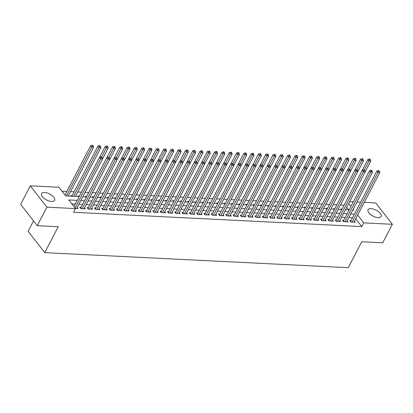 <?xml version="1.0" encoding="UTF-8"?>
<svg xmlns="http://www.w3.org/2000/svg" width="413" height="413" viewBox="0 0 413 413"><rect width="100%" height="100%" fill="white"/><g stroke="black" fill="none" stroke-linecap="round" stroke-linejoin="round"><path stroke-width="0.62" d="M378.06 217.651A7.326 3.361 -152.5 0 1 370.642 214.61A7.326 3.361 -152.5 0 1 368.06 209.768A7.326 3.361 -152.5 0 1 371.055 208.653A7.326 3.361 -152.5 0 1 378.478 211.693A7.326 3.361 -152.5 0 1 381.06 216.536A7.326 3.361 -152.5 0 1 378.06 217.651M51.584 201.472A7.326 3.361 -152.5 0 1 44.16 198.431A7.326 3.361 -152.5 0 1 41.579 193.589A7.326 3.361 -152.5 0 1 44.578 192.468A7.326 3.361 -152.5 0 1 51.997 195.509A7.326 3.361 -152.5 0 1 54.578 200.351A7.326 3.361 -152.5 0 1 51.584 201.472M33.541 220.903L28.13 231.295L44.749 252.642L348.247 267.686L361.736 241.77L382.712 242.808L392.35 224.295L363.714 222.875L357.658 215.09M44.749 252.642L58.238 226.727L37.263 225.684L20.65 204.342L30.288 185.829L58.925 187.244L65.657 195.901L79.167 196.567M344.086 205.178L340.457 204.998M336.791 204.817L333.162 204.636M329.491 204.456L325.867 204.275M322.197 204.094L318.573 203.914M314.902 203.733L311.278 203.552M307.608 203.372L303.983 203.191M300.313 203.01L296.684 202.829M293.013 202.649L289.389 202.468M285.719 202.282L282.094 202.107M278.424 201.921L274.8 201.745M271.129 201.559L267.505 201.384M263.835 201.198L260.205 201.023M256.535 200.837L252.911 200.661M249.24 200.475L245.616 200.295M241.946 200.114L238.322 199.933M234.651 199.753L231.027 199.572M227.356 199.391L223.727 199.211M220.057 199.03L216.433 198.849M212.762 198.668L209.138 198.488M205.468 198.307L201.843 198.126M198.173 197.946L194.549 197.765M190.878 197.584L187.249 197.404M183.584 197.223L179.954 197.042M176.284 196.862L172.66 196.681M168.989 196.5L165.365 196.32M161.695 196.139L158.071 195.958M154.4 195.777L150.771 195.597M147.105 195.416L143.476 195.235M139.806 195.055L136.182 194.874M132.511 194.693L128.887 194.513M125.216 194.332L121.592 194.151M117.922 193.971L114.293 193.79M110.627 193.609L106.998 193.429M103.327 193.243L99.703 193.067M96.033 192.881L92.409 192.706M88.738 192.52L85.114 192.344M81.444 192.159L77.799 191.978M74.149 191.797L70.499 191.617M66.849 191.436L61.996 191.198M349.682 201.658L353.327 201.838M356.977 202.019L360.621 202.2M364.271 202.38L375.737 202.948L392.35 224.295M351.024 220.635L349.749 220.573L350.869 222.013L355.247 222.23L354.462 221.223M343.73 220.274L342.454 220.212L343.575 221.652L347.952 221.869L347.168 220.862M336.435 219.912L335.16 219.85L336.28 221.291L340.658 221.507L339.873 220.501M329.14 219.551L327.86 219.489L328.985 220.929L333.363 221.146L332.579 220.139M321.841 219.189L320.565 219.127L321.691 220.568L326.063 220.785L325.279 219.778M314.546 218.828L313.271 218.766L314.391 220.206L318.769 220.423L317.984 219.417M307.251 218.467L305.976 218.405L307.096 219.845L311.474 220.062L310.69 219.055M299.957 218.105L298.682 218.043L299.802 219.484L304.18 219.701L303.395 218.694M292.662 217.744L291.382 217.682L292.507 219.122L296.885 219.339L296.1 218.332M285.362 217.383L284.087 217.321L285.213 218.761L289.59 218.978L288.806 217.971M278.068 217.021L276.793 216.959L277.913 218.4L282.291 218.616L281.506 217.61M270.773 216.66L269.498 216.598L270.618 218.038L274.996 218.255L274.211 217.248M263.479 216.298L262.203 216.236L263.324 217.677L267.701 217.894L266.917 216.887M256.184 215.937L254.904 215.87L256.029 217.315L260.407 217.532L259.622 216.526M248.884 215.576L247.609 215.509L248.734 216.954L253.112 217.171L252.328 216.164M241.59 215.214L240.314 215.147L241.435 216.593L245.812 216.81L245.028 215.803M234.295 214.853L233.02 214.786L234.14 216.231L238.518 216.448L237.733 215.436M227 214.492L225.725 214.424L226.845 215.87L231.223 216.087L230.439 215.075M219.706 214.13L218.425 214.063L219.551 215.509L223.929 215.725L223.144 214.714M212.411 213.769L211.131 213.702L212.256 215.147L216.634 215.364L215.849 214.352M205.111 213.402L203.836 213.34L204.956 214.786L209.334 215.003L208.55 213.991M197.817 213.041L196.542 212.979L197.662 214.424L202.04 214.641L201.255 213.629M190.522 212.68L189.247 212.618L190.367 214.063L194.745 214.28L193.96 213.268M183.227 212.318L181.947 212.256L183.073 213.697L187.45 213.913L186.666 212.907M175.933 211.957L174.653 211.895L175.778 213.335L180.156 213.552L179.371 212.545M168.633 211.595L167.358 211.533L168.483 212.974L172.856 213.191L172.071 212.184M161.338 211.234L160.063 211.172L161.184 212.612L165.561 212.829L164.777 211.823M154.044 210.873L152.769 210.811L153.889 212.251L158.267 212.468L157.482 211.461M146.749 210.511L145.469 210.449L146.594 211.89L150.972 212.106L150.187 211.1M139.455 210.15L138.174 210.088L139.3 211.528L143.678 211.745L142.893 210.738M132.155 209.789L130.88 209.727L132.005 211.167L136.378 211.384L135.593 210.377M124.86 209.427L123.585 209.365L124.705 210.806L129.083 211.022L128.298 210.016M117.566 209.066L116.29 209.004L117.411 210.444L121.789 210.661L121.004 209.654M110.271 208.704L108.991 208.642L110.116 210.083L114.494 210.3L113.709 209.293M102.976 208.343L101.696 208.281L102.822 209.721L107.199 209.938L106.415 208.932M95.677 207.982L94.401 207.92L95.527 209.36L99.9 209.577L99.115 208.57M88.382 207.62L87.107 207.558L88.227 208.999L92.605 209.215L91.82 208.209M81.087 207.259L79.812 207.197L80.933 208.637L85.31 208.854L84.526 207.847M72.105 195.721L70.829 195.654L71.232 196.175M79.399 196.082L78.124 196.015L78.532 196.536M86.699 196.443L85.419 196.381L85.827 196.898M93.994 196.805L92.718 196.743L93.121 197.259M101.288 197.166L100.013 197.104L100.416 197.62M108.583 197.528L107.308 197.466L107.71 197.982M115.877 197.889L114.602 197.827L115.01 198.348M123.177 198.25L121.897 198.188L122.305 198.71M130.472 198.612L129.197 198.55L129.599 199.071M137.766 198.973L136.491 198.911L136.894 199.433M145.061 199.334L143.786 199.273L144.189 199.794M152.356 199.696L151.081 199.634L151.488 200.155M159.655 200.057L158.375 199.995L158.783 200.517M166.95 200.419L165.675 200.357L166.078 200.878M174.245 200.78L172.97 200.718L173.372 201.239M181.539 201.141L180.264 201.079L180.667 201.601M188.834 201.503L187.559 201.441L187.967 201.962M196.134 201.864L194.853 201.802L195.261 202.324M203.428 202.225L202.148 202.163L202.556 202.685M210.723 202.587L209.448 202.525L209.85 203.046M218.018 202.953L216.742 202.886L217.145 203.408M225.312 203.315L224.037 203.248L224.445 203.769M232.612 203.676L231.332 203.609L231.739 204.13M239.907 204.037L238.626 203.97L239.034 204.492M247.201 204.399L245.926 204.332L246.329 204.853M254.496 204.76L253.221 204.693L253.623 205.215M261.79 205.122L260.515 205.054L260.923 205.576M269.09 205.483L267.81 205.421L268.218 205.937M276.385 205.844L275.104 205.782L275.512 206.299M283.679 206.206L282.404 206.144L282.807 206.66M290.974 206.567L289.699 206.505L290.102 207.027M298.269 206.928L296.993 206.867L297.401 207.388M305.568 207.29L304.288 207.228L304.696 207.749M312.863 207.651L311.583 207.589L311.991 208.111M320.158 208.013L318.882 207.951L319.285 208.472M327.452 208.374L326.177 208.312L326.58 208.833M334.747 208.735L333.472 208.673L333.874 209.195M348.835 209.933L346.76 207.269M341.174 209.556L340.766 209.035L342.041 209.097M77.195 200.357L68.801 199.938L75.538 208.591L73.612 212.297L361.788 226.577L355.727 218.792M352.501 217.796L348.856 217.615M345.206 217.434L341.561 217.253M337.911 217.073L334.267 216.892M330.617 216.711L326.972 216.531M323.322 216.35L319.677 216.169M316.022 215.989L312.378 215.808M308.728 215.627L305.083 215.447M301.433 215.266L297.788 215.085M294.139 214.905L290.494 214.724M286.844 214.543L283.199 214.362M279.549 214.182L275.899 214.001M272.25 213.82L268.605 213.64M264.955 213.459L261.31 213.278M257.66 213.098L254.016 212.917M250.366 212.736L246.721 212.556M243.071 212.375L239.421 212.194M235.771 212.014L232.127 211.833M228.477 211.652L224.832 211.471M221.182 211.291L217.537 211.11M213.888 210.929L210.243 210.749M206.593 210.568L202.943 210.387M199.293 210.207L195.648 210.026M191.999 209.84L188.354 209.659M184.704 209.479L181.059 209.298M177.409 209.117L173.765 208.937M170.115 208.756L166.465 208.575M162.815 208.395L159.17 208.214M155.52 208.033L151.876 207.853M148.226 207.672L144.581 207.491M140.931 207.311L137.286 207.13M133.636 206.949L129.992 206.768M126.337 206.588L122.692 206.407M119.042 206.226L115.397 206.046M111.747 205.865L108.103 205.684M104.453 205.504L100.808 205.323M97.158 205.142L93.514 204.962M89.858 204.781L86.214 204.6M82.564 204.42L78.919 204.239M75.269 204.058L71.877 203.888M75.357 208.358L78.016 208.493L77.231 207.486M37.263 225.684L46.901 207.171L30.288 185.829M361.788 226.577L363.714 222.875M75.538 208.591L46.901 207.171M354.431 214.094L350.787 213.913M347.137 213.733L343.487 213.552M339.837 213.371L336.192 213.191M332.542 213.01L328.898 212.829M325.248 212.649L321.603 212.468M317.953 212.287L314.308 212.106M310.659 211.926L307.014 211.745M303.359 211.564L299.714 211.384M296.064 211.203L292.419 211.022M288.77 210.842L285.125 210.661M281.475 210.48L277.83 210.3M274.18 210.119L270.536 209.938M266.881 209.758L263.236 209.577M259.586 209.396L255.941 209.215M252.291 209.035L248.647 208.854M244.997 208.673L241.352 208.493M237.702 208.312L234.057 208.131M230.408 207.946L226.758 207.765M223.108 207.584L219.463 207.403M215.813 207.223L212.168 207.042M208.519 206.861L204.874 206.681M201.224 206.5L197.579 206.319M193.929 206.139L190.279 205.958M186.63 205.777L182.985 205.597M179.335 205.416L175.69 205.235M172.04 205.054L168.396 204.874M164.746 204.693L161.101 204.512M157.451 204.332L153.801 204.151M150.151 203.97L146.507 203.79M142.857 203.609L139.212 203.428M135.562 203.248L131.917 203.067M128.267 202.886L124.623 202.706M120.973 202.525L117.323 202.344M113.673 202.163L110.028 201.983M106.378 201.802L102.734 201.621M99.084 201.441L95.439 201.26M91.789 201.079L88.145 200.899M84.495 200.718L80.85 200.537M352.754 210.129L353.838 210.181L353.172 209.329M350.926 206.448L348.686 203.568M82.817 196.748L86.462 196.929M90.111 197.115L93.756 197.295L119.78 147.265L121.169 146.76L121.618 147.338L122.346 147.374L121.897 146.796L121.169 146.76M97.411 197.476L101.056 197.657M104.706 197.837L108.351 198.018M112 198.199L115.645 198.379M119.295 198.56L122.94 198.741M126.59 198.921L130.234 199.102L156.259 149.072L157.647 148.566L158.096 149.145L158.824 149.181L158.375 148.603L157.647 148.566M133.889 199.283L137.534 199.464M141.184 199.644L144.829 199.825M148.479 200.006L152.123 200.186L178.148 150.156L179.531 149.656L179.98 150.229L180.713 150.265L180.264 149.692L179.531 149.656M155.773 200.367L159.418 200.548M163.068 200.728L166.713 200.909M170.368 201.09L174.012 201.27L200.031 151.241L201.42 150.74L201.869 151.313L202.597 151.349L202.148 150.776L201.42 150.74M177.662 201.451L181.307 201.632M184.957 201.812L188.602 201.993M192.251 202.174L195.896 202.355M199.546 202.535L203.191 202.716M206.841 202.897L210.491 203.077M214.141 203.258L217.785 203.439M221.435 203.619L225.08 203.8M228.73 203.981L232.374 204.161L258.399 154.132L259.782 153.631L260.231 154.209L260.964 154.245L260.515 153.667L259.782 153.631M236.024 204.342L239.669 204.523M243.319 204.703L246.969 204.884M250.619 205.065L254.263 205.246L280.288 155.216L281.671 154.715L282.12 155.293L282.848 155.329L282.399 154.751L281.671 154.715M257.913 205.426L261.558 205.607M265.208 205.793L268.853 205.973M272.503 206.154L276.147 206.335M279.797 206.515L283.447 206.696M287.097 206.877L290.742 207.058M294.392 207.238L298.036 207.419M301.686 207.6L305.331 207.78M308.981 207.961L312.626 208.142L338.65 158.112L340.033 157.606L340.482 158.184L341.215 158.22L340.766 157.642L340.033 157.606M316.275 208.322L319.925 208.503M323.575 208.684L327.22 208.864M330.87 209.045L334.515 209.226L360.539 159.196L361.922 158.695L362.371 159.268L363.099 159.304L362.65 158.731L361.922 158.695M338.164 209.406L341.809 209.587M345.459 209.768L349.104 209.949M75.083 208.013L100.705 158.799L102.527 158.886L76.741 208.431M73.963 206.567L99.579 157.358L100.705 158.799L101.417 157.43L102.145 157.467L101.696 156.888L100.968 156.852L101.417 157.43M100.968 156.852L99.579 157.358M102.527 158.886L102.145 157.467M68.207 196.025L93.544 147.348L91.722 147.26L90.602 145.815L64.98 195.029M92.435 145.892L93.162 145.928L92.713 145.35L91.985 145.314L92.435 145.892L66.385 195.938M93.162 145.928L93.544 147.348M90.602 145.815L91.985 145.314M82.208 208.699L107.999 159.16L109.822 159.248L84.035 208.792M80.556 208.152L80.581 208.126A0.94 0.589 142.1 0 0 80.778 207.853L106.874 157.72L107.999 159.16L108.712 157.792L109.44 157.828L108.991 157.25L108.263 157.214L108.712 157.792M108.263 157.214L106.874 157.72M109.822 159.248L109.44 157.828M89.507 209.061L115.294 159.521L117.116 159.609L91.33 209.154M87.85 208.513L87.876 208.488A0.94 0.589 142.1 0 0 88.072 208.214L114.174 158.081L115.294 159.521L116.007 158.153L116.734 158.189L116.285 157.611L115.557 157.575L116.007 158.153M115.557 157.575L114.174 158.081M122.346 147.374L122.728 148.794L117.111 159.588L116.734 158.189M96.802 209.422L122.589 159.883L124.416 159.976L98.624 209.515M95.145 208.875L95.176 208.849A0.94 0.589 142.1 0 0 95.372 208.575L121.468 158.442L122.589 159.883L123.301 158.515L124.029 158.551L123.585 157.972L122.852 157.936L123.301 158.515M122.852 157.936L121.468 158.442M124.416 159.976L124.029 158.551M104.097 209.783L129.888 160.244L131.711 160.337L105.919 209.876M102.445 209.236L102.47 209.21A0.94 0.589 142.1 0 0 102.667 208.937L128.763 158.804L129.888 160.244L130.596 158.876L131.329 158.912L130.88 158.334L130.147 158.298L130.596 158.876M130.147 158.298L128.763 158.804M131.711 160.337L131.329 158.912M75.502 196.387L100.844 147.709L99.017 147.622L97.896 146.176L71.852 196.206M99.729 146.254L100.457 146.29L100.008 145.712L99.28 145.675L99.729 146.254L73.679 196.299M100.457 146.29L100.844 147.709M97.896 146.176L99.28 145.675M102.522 158.86L108.139 148.071L106.311 147.983L105.191 146.538L79.146 196.567M107.024 146.615L107.757 146.651L107.308 146.073L106.575 146.037L107.024 146.615L101.675 156.888M107.757 146.651L108.139 148.071M105.191 146.538L106.575 146.037M109.817 159.222L115.433 148.432L113.611 148.344L112.486 146.904L86.441 196.929M114.318 146.976L115.051 147.013L114.602 146.434L113.869 146.398L114.318 146.976L108.975 157.25M115.051 147.013L115.433 148.432M112.486 146.904L113.869 146.398M122.728 148.794L120.906 148.706L116.27 157.611M121.618 147.338L120.906 148.706L119.78 147.265M111.391 210.145L137.183 160.605L139.005 160.698L113.219 210.238M109.739 209.597L109.765 209.572A0.94 0.589 142.1 0 0 109.961 209.298L136.058 159.165L137.183 160.605L137.896 159.237L138.623 159.273L138.174 158.695L137.446 158.659L137.896 159.237M137.446 158.659L136.058 159.165M139.005 160.698L138.623 159.273M124.406 159.95L130.023 149.16L128.2 149.067L127.08 147.627L101.035 197.651M128.913 147.699L129.641 147.735L129.192 147.157L128.464 147.121L128.913 147.699L123.564 157.972M129.641 147.735L130.023 149.16M127.08 147.627L128.464 147.121M118.686 210.506L144.478 160.967L146.3 161.06L120.513 210.599M117.034 209.959L117.06 209.933A0.94 0.589 142.1 0 0 117.256 209.659L143.352 159.526L144.478 160.967L145.19 159.599L145.918 159.635L145.469 159.057L144.741 159.02L145.19 159.599M144.741 159.02L143.352 159.526M146.3 161.06L145.918 159.635M131.706 160.311L137.322 149.521L135.495 149.429L134.375 147.988L108.33 198.013M136.207 148.06L136.935 148.097L136.486 147.518L135.758 147.482L136.207 148.06L130.859 158.334M136.935 148.097L137.322 149.521M134.375 147.988L135.758 147.482M125.986 210.867L151.772 161.328L153.595 161.421L127.808 210.96M124.328 210.32L124.354 210.294A0.94 0.589 142.1 0 0 124.55 210.021L150.652 159.888L151.772 161.328L152.485 159.96L153.213 159.996L152.764 159.418L152.036 159.382L152.485 159.96M152.036 159.382L150.652 159.888M153.595 161.421L153.213 159.996M139 160.672L144.617 149.883L142.79 149.79L141.669 148.35L115.625 198.374M143.502 148.422L144.235 148.458L143.786 147.88L143.053 147.844L143.502 148.422L138.154 158.695M144.235 148.458L144.617 149.883M141.669 148.35L143.053 147.844M133.28 211.229L159.067 161.689L160.894 161.782L135.103 211.322M131.623 210.682L131.654 210.656A0.94 0.589 142.1 0 0 131.85 210.382L157.947 160.249L159.067 161.689L159.779 160.321L160.507 160.358L160.058 159.779L159.33 159.743L159.779 160.321M159.33 159.743L157.947 160.249M160.894 161.782L160.507 160.358M146.295 161.034L151.912 150.244L150.089 150.151L148.964 148.711L122.919 198.741M150.797 148.783L151.53 148.819L151.081 148.241L150.347 148.205L150.797 148.783L145.453 159.057M151.53 148.819L151.912 150.244M148.964 148.711L150.347 148.205M140.575 211.59L166.367 162.051L168.189 162.144L142.397 211.683M138.923 211.043L138.949 211.017A0.94 0.589 142.1 0 0 139.145 210.744L165.241 160.611L166.367 162.051L167.074 160.683L167.807 160.719L167.358 160.141L166.625 160.105L167.074 160.683M166.625 160.105L165.241 160.611M168.189 162.144L167.807 160.719M147.869 211.957L173.661 162.412L175.484 162.505L149.697 212.045M146.217 211.404L146.243 211.379A0.94 0.589 142.1 0 0 146.439 211.105L172.536 160.972L173.661 162.412L174.374 161.044L175.102 161.08L174.653 160.507L173.925 160.471L174.374 161.044M173.925 160.471L172.536 160.972M175.484 162.505L175.102 161.08M155.164 212.318L180.956 162.774L182.778 162.867L156.992 212.406M153.512 211.766L153.538 211.74A0.94 0.589 142.1 0 0 153.734 211.466L179.831 161.333L180.956 162.774L181.668 161.406L182.396 161.442L181.947 160.869L181.219 160.833L181.668 161.406M181.219 160.833L179.831 161.333M182.778 162.867L182.396 161.442M162.464 212.68L188.251 163.135L190.073 163.228L164.286 212.767M160.807 212.127L160.833 212.101A0.94 0.589 142.1 0 0 161.029 211.828L187.13 161.695L188.251 163.135L188.963 161.767L189.691 161.803L189.242 161.23L188.514 161.194L188.963 161.767M188.514 161.194L187.13 161.695M190.073 163.228L189.691 161.803M169.758 213.041L195.545 163.496L197.373 163.589L171.581 213.129M168.101 212.489L168.132 212.463A0.94 0.589 142.1 0 0 168.328 212.189L194.425 162.056L195.545 163.496L196.258 162.128L196.986 162.164L196.536 161.591L195.808 161.555L196.258 162.128M195.808 161.555L194.425 162.056M197.373 163.589L196.986 162.164M177.053 213.402L202.84 163.858L204.667 163.951L178.875 213.49M175.401 212.855L175.427 212.824A0.94 0.589 142.1 0 0 175.623 212.55L201.72 162.417L202.84 163.858L203.552 162.49L204.285 162.526L203.836 161.953L203.103 161.917L203.552 162.49M203.103 161.917L201.72 162.417M204.667 163.951L204.285 162.526M184.348 213.764L210.14 164.224L211.962 164.312L186.17 213.851M182.696 213.216L182.722 213.185A0.94 0.589 142.1 0 0 182.918 212.912L209.014 162.779L210.14 164.224L210.847 162.851L211.58 162.887L211.131 162.314L210.403 162.278L210.847 162.851M210.403 162.278L209.014 162.779M211.962 164.312L211.58 162.887M191.642 214.125L217.434 164.586L219.257 164.673L193.47 214.213M189.99 213.578L190.016 213.547A0.94 0.589 142.1 0 0 190.212 213.273L216.309 163.14L217.434 164.586L218.147 163.218L218.875 163.254L218.425 162.676L217.697 162.639L218.147 163.218M217.697 162.639L216.309 163.14M219.257 164.673L218.875 163.254M198.942 214.486L224.729 164.947L226.551 165.035L200.764 214.574M197.285 213.939L197.311 213.908A0.94 0.589 142.1 0 0 197.507 213.635L223.609 163.502L224.729 164.947L225.441 163.579L226.169 163.615L225.72 163.037L224.992 163.001L225.441 163.579M224.992 163.001L223.609 163.502M226.551 165.035L226.169 163.615M206.237 214.848L232.023 165.308L233.851 165.396L208.059 214.936M204.58 214.301L204.605 214.27A0.94 0.589 142.1 0 0 204.807 213.996L230.903 163.863L232.023 165.308L232.736 163.94L233.464 163.976L233.015 163.398L232.287 163.362L232.736 163.94M232.287 163.362L230.903 163.863M233.851 165.396L233.464 163.976M213.531 215.209L239.318 165.67L241.146 165.758L215.354 215.297M211.879 214.662L211.905 214.631A0.94 0.589 142.1 0 0 212.101 214.357L238.198 164.224L239.318 165.67L240.03 164.302L240.764 164.338L240.314 163.76L239.581 163.724L240.03 164.302M239.581 163.724L238.198 164.224M241.146 165.758L240.764 164.338M220.826 215.571L246.618 166.031L248.44 166.119L222.648 215.658M219.174 215.023L219.2 214.992A0.94 0.589 142.1 0 0 219.396 214.719L245.492 164.586L246.618 166.031L247.325 164.663L248.058 164.699L247.609 164.121L246.876 164.085L247.325 164.663M246.876 164.085L245.492 164.586M248.44 166.119L248.058 164.699M153.59 161.395L159.206 150.606L157.384 150.513L152.748 159.418M158.096 149.145L157.384 150.513L156.259 149.072M158.824 149.181L159.206 150.606M160.884 161.757L166.501 150.967L164.679 150.874L163.558 149.434L137.514 199.464M165.391 149.506L166.119 149.542L165.67 148.964L164.942 148.928L165.391 149.506L160.043 159.779M166.119 149.542L166.501 150.967M163.558 149.434L164.942 148.928M168.179 162.118L173.796 151.328L171.973 151.235L170.853 149.795L144.808 199.825M172.686 149.867L173.414 149.904L172.964 149.325L172.236 149.289L172.686 149.867L167.337 160.141M173.414 149.904L173.796 151.328M170.853 149.795L172.236 149.289M175.479 162.479L181.095 151.69L179.268 151.597L174.632 160.502M179.98 150.229L179.268 151.597L178.148 150.156M180.713 150.265L181.095 151.69M182.773 162.841L188.39 152.051L186.568 151.958L185.442 150.518L159.397 200.548M187.275 150.59L188.008 150.626L187.559 150.053L186.826 150.017L187.275 150.59L181.932 160.864M188.008 150.626L188.39 152.051M185.442 150.518L186.826 150.017M190.068 163.202L195.685 152.412L193.862 152.32L192.737 150.879L166.697 200.909M194.575 150.951L195.303 150.988L194.853 150.415L194.125 150.378L194.575 150.951L189.226 161.225M195.303 150.988L195.685 152.412M192.737 150.879L194.125 150.378M197.362 163.563L202.979 152.774L201.157 152.681L196.521 161.586M201.869 151.313L201.157 152.681L200.031 151.241M202.597 151.349L202.979 152.774M204.657 163.925L210.274 153.135L208.451 153.042L207.331 151.602L181.286 201.632M209.164 151.674L209.892 151.71L209.443 151.137L208.715 151.101L209.164 151.674L203.816 161.953M209.892 151.71L210.274 153.135M207.331 151.602L208.715 151.101M211.957 164.286L217.574 153.497L215.746 153.404L214.626 151.963L188.581 201.993M216.458 152.036L217.186 152.072L216.737 151.499L216.009 151.463L216.458 152.036L211.11 162.314M217.186 152.072L217.574 153.497M214.626 151.963L216.009 151.463M219.251 164.648L224.868 153.858L223.046 153.77L221.92 152.325L195.876 202.355M223.753 152.402L224.486 152.438L224.037 151.86L223.304 151.824L223.753 152.402L218.41 162.676M224.486 152.438L224.868 153.858M221.92 152.325L223.304 151.824M226.546 165.009L232.163 154.219L230.34 154.132L229.215 152.686L203.175 202.716M231.053 152.764L231.781 152.8L231.332 152.221L230.604 152.185L231.053 152.764L225.704 163.037M231.781 152.8L232.163 154.219M229.215 152.686L230.604 152.185M233.841 165.37L239.457 154.581L237.635 154.493L236.51 153.047L210.47 203.077M238.347 153.125L239.075 153.161L238.626 152.583L237.898 152.547L238.347 153.125L232.999 163.398M239.075 153.161L239.457 154.581M236.51 153.047L237.898 152.547M228.121 215.932L253.912 166.393L255.735 166.48L229.948 216.02M226.469 215.385L226.494 215.354A0.94 0.589 142.1 0 0 226.691 215.08L252.787 164.947L253.912 166.393L254.625 165.024L255.353 165.061L254.904 164.482L254.176 164.446L254.625 165.024M254.176 164.446L252.787 164.947M255.735 166.48L255.353 165.061M235.42 216.293L261.207 166.754L263.029 166.842L237.243 216.386M233.763 215.746L233.789 215.715A0.94 0.589 142.1 0 0 233.985 215.441L260.087 165.308L261.207 166.754L261.919 165.386L262.647 165.422L262.198 164.844L261.47 164.808L261.919 165.386M261.47 164.808L260.087 165.308M263.029 166.842L262.647 165.422M242.715 216.655L268.502 167.115L270.329 167.203L244.537 216.748M241.058 216.107L241.084 216.076A0.94 0.589 142.1 0 0 241.285 215.803L267.381 165.67L268.502 167.115L269.214 165.747L269.942 165.783L269.493 165.205L268.765 165.169L269.214 165.747M268.765 165.169L267.381 165.67M270.329 167.203L269.942 165.783M250.01 217.016L275.796 167.477L277.624 167.564L251.832 217.109M248.358 216.469L248.383 216.443A0.94 0.589 142.1 0 0 248.58 216.164L274.676 166.031L275.796 167.477L276.509 166.109L277.242 166.145L276.793 165.567L276.06 165.53L276.509 166.109M276.06 165.53L274.676 166.031M277.624 167.564L277.242 166.145M241.135 165.732L246.752 154.942L244.93 154.854L243.809 153.409L217.765 203.439M245.642 153.486L246.37 153.522L245.921 152.944L245.193 152.908L245.642 153.486L240.294 163.76M246.37 153.522L246.752 154.942M243.809 153.409L245.193 152.908M248.435 166.093L254.052 155.303L252.224 155.216L251.104 153.77L225.059 203.8M252.937 153.848L253.665 153.884L253.215 153.306L252.488 153.269L252.937 153.848L247.588 164.121M253.665 153.884L254.052 155.303M251.104 153.77L252.488 153.269M255.73 166.454L261.346 155.665L259.524 155.577L254.888 164.482M260.231 154.209L259.524 155.577L258.399 154.132M260.964 154.245L261.346 155.665M263.024 166.816L268.641 156.026L266.819 155.938L265.693 154.493L239.654 204.523M267.531 154.57L268.259 154.607L267.81 154.028L267.082 153.992L267.531 154.57L262.183 164.844M268.259 154.607L268.641 156.026M265.693 154.493L267.082 153.992M257.304 217.377L283.096 167.838L284.918 167.926L259.127 217.47M255.652 216.83L255.678 216.804A0.94 0.589 142.1 0 0 255.874 216.531L281.971 166.398L283.096 167.838L283.803 166.47L284.536 166.506L284.087 165.928L283.354 165.892L283.803 166.47M283.354 165.892L281.971 166.398M284.918 167.926L284.536 166.506M270.319 167.177L275.936 156.388L274.113 156.3L272.988 154.854L246.948 204.884M274.826 154.932L275.554 154.968L275.104 154.39L274.377 154.354L274.826 154.932L269.477 165.205M275.554 154.968L275.936 156.388M272.988 154.854L274.377 154.354M264.599 217.739L290.391 168.199L292.213 168.287L266.426 217.832M262.947 217.192L262.973 217.166A0.94 0.589 142.1 0 0 263.169 216.892L289.265 166.759L290.391 168.199L291.103 166.831L291.831 166.867L291.382 166.289L290.654 166.253L291.103 166.831M290.654 166.253L289.265 166.759M292.213 168.287L291.831 166.867M277.613 167.539L283.23 156.749L281.408 156.661L276.772 165.567M282.12 155.293L281.408 156.661L280.288 155.216M282.848 155.329L283.23 156.749M271.899 218.1L297.685 168.561L299.508 168.654L273.721 218.193M270.241 217.553L270.267 217.527A0.94 0.589 142.1 0 0 270.463 217.253L296.565 167.12L297.685 168.561L298.398 167.193L299.126 167.229L298.676 166.651L297.949 166.615L298.398 167.193M297.949 166.615L296.565 167.12M299.508 168.654L299.126 167.229M284.913 167.9L290.53 157.11L288.702 157.023L287.582 155.582L261.537 205.607M289.415 155.655L290.143 155.691L289.694 155.112L288.966 155.076L289.415 155.655L284.067 165.928M290.143 155.691L290.53 157.11M287.582 155.582L288.966 155.076M279.193 218.462L304.98 168.922L306.802 169.015L281.016 218.554M277.536 217.914L277.562 217.888A0.94 0.589 142.1 0 0 277.763 217.615L303.86 167.482L304.98 168.922L305.692 167.554L306.42 167.59L305.971 167.012L305.243 166.976L305.692 167.554M305.243 166.976L303.86 167.482M306.802 169.015L306.42 167.59M292.208 168.261L297.825 157.472L295.997 157.384L294.877 155.944L268.832 205.968M296.71 156.016L297.443 156.052L296.993 155.474L296.26 155.438L296.71 156.016L291.361 166.289M297.443 156.052L297.825 157.472M294.877 155.944L296.26 155.438M286.488 218.823L312.274 169.284L314.102 169.376L288.31 218.916M284.836 218.276L284.862 218.25A0.94 0.589 142.1 0 0 285.058 217.976L311.154 167.843L312.274 169.284L312.987 167.915L313.72 167.952L313.271 167.373L312.538 167.337L312.987 167.915M312.538 167.337L311.154 167.843M314.102 169.376L313.72 167.952M299.502 168.628L305.119 157.838L303.297 157.745L302.171 156.305L276.132 206.33M304.004 156.377L304.737 156.413L304.288 155.835L303.56 155.799L304.004 156.377L298.661 166.651M304.737 156.413L305.119 157.838M302.171 156.305L303.56 155.799M293.782 219.184L319.574 169.645L321.397 169.738L295.605 219.277M292.13 218.637L292.156 218.611A0.94 0.589 142.1 0 0 292.352 218.338L318.449 168.205L319.574 169.645L320.281 168.277L321.015 168.313L320.565 167.735L319.832 167.699L320.281 168.277M319.832 167.699L318.449 168.205M321.397 169.738L321.015 168.313M306.797 168.989L312.414 158.2L310.591 158.107L309.466 156.666L283.426 206.691M311.304 156.739L312.032 156.775L311.583 156.197L310.855 156.16L311.304 156.739L305.956 167.012M312.032 156.775L312.414 158.2M309.466 156.666L310.855 156.16M301.077 219.546L326.869 170.006L328.691 170.099L302.905 219.639M299.425 218.998L299.451 218.973A0.94 0.589 142.1 0 0 299.647 218.699L325.743 168.566L326.869 170.006L327.581 168.638L328.309 168.674L327.86 168.096L327.132 168.06L327.581 168.638M327.132 168.06L325.743 168.566M328.691 170.099L328.309 168.674M314.092 169.351L319.708 158.561L317.886 158.468L316.766 157.028L290.721 207.052M318.599 157.1L319.326 157.136L318.877 156.558L318.149 156.522L318.599 157.1L313.25 167.373M319.326 157.136L319.708 158.561M316.766 157.028L318.149 156.522M308.372 219.907L334.163 170.368L335.986 170.461L310.199 220M306.72 219.36L306.745 219.334A0.94 0.589 142.1 0 0 306.942 219.06L333.043 168.927L334.163 170.368L334.876 169L335.604 169.036L335.155 168.458L334.427 168.421L334.876 169M334.427 168.421L333.043 168.927M335.986 170.461L335.604 169.036M321.391 169.712L327.008 158.922L325.181 158.829L324.06 157.389L298.016 207.414M325.893 157.461L326.621 157.498L326.172 156.919L325.444 156.883L325.893 157.461L320.545 167.735M326.621 157.498L327.008 158.922M324.06 157.389L325.444 156.883M315.671 220.268L341.458 170.729L343.28 170.822L317.494 220.361M314.014 219.721L314.04 219.695A0.94 0.589 142.1 0 0 314.236 219.422L340.338 169.289L341.458 170.729L342.17 169.361L342.898 169.397L342.449 168.819L341.721 168.783L342.17 169.361M341.721 168.783L340.338 169.289M343.28 170.822L342.898 169.397M328.686 170.073L334.303 159.284L332.475 159.191L331.355 157.751L305.31 207.78M333.188 157.823L333.921 157.859L333.472 157.281L332.739 157.245L333.188 157.823L327.839 168.096M333.921 157.859L334.303 159.284M331.355 157.751L332.739 157.245M322.966 220.635L348.753 171.09L350.58 171.183L324.788 220.723M321.309 220.083L321.34 220.057A0.94 0.589 142.1 0 0 321.536 219.783L347.632 169.65L348.753 171.09L349.465 169.722L350.198 169.758L349.749 169.18L349.016 169.144L349.465 169.722M349.016 169.144L347.632 169.65M350.58 171.183L350.198 169.758M335.981 170.435L341.597 159.645L339.775 159.552L335.139 168.458M340.482 158.184L339.775 159.552L338.65 158.112M341.215 158.22L341.597 159.645M330.261 220.996L356.052 171.452L357.875 171.545L332.083 221.084M328.609 220.444L328.634 220.418A0.94 0.589 142.1 0 0 328.831 220.144L354.927 170.011L356.052 171.452L356.76 170.084L357.493 170.12L357.044 169.547L356.311 169.511L356.76 170.084M356.311 169.511L354.927 170.011M357.875 171.545L357.493 170.12M343.275 170.796L348.892 160.007L347.07 159.914L345.944 158.473L319.905 208.503M347.782 158.546L348.51 158.582L348.061 158.003L347.333 157.967L347.782 158.546L342.434 168.819M348.51 158.582L348.892 160.007M345.944 158.473L347.333 157.967M337.555 221.358L363.347 171.813L365.169 171.906L339.383 221.445M335.903 220.805L335.929 220.779A0.94 0.589 142.1 0 0 336.125 220.506L362.222 170.373L363.347 171.813L364.06 170.445L364.787 170.481L364.338 169.908L363.61 169.872L364.06 170.445M363.61 169.872L362.222 170.373M365.169 171.906L364.787 170.481M350.57 171.158L356.187 160.368L354.364 160.275L353.244 158.835L327.199 208.864M355.077 158.907L355.805 158.943L355.356 158.365L354.628 158.329L355.077 158.907L349.728 169.18M355.805 158.943L356.187 160.368M353.244 158.835L354.628 158.329M344.85 221.719L370.642 172.175L372.464 172.267L346.677 221.807M343.198 221.167L343.224 221.141A0.94 0.589 142.1 0 0 343.42 220.867L369.516 170.734L370.642 172.175L371.354 170.806L372.082 170.843L371.633 170.27L370.905 170.233L371.354 170.806M370.905 170.233L369.516 170.734M372.464 172.267L372.082 170.843M357.87 171.519L363.486 160.729L361.659 160.636L357.023 169.542M362.371 159.268L361.659 160.636L360.539 159.196M363.099 159.304L363.486 160.729M352.15 222.08L377.936 172.536L379.759 172.629L353.972 222.168M350.492 221.533L350.518 221.502A0.94 0.589 142.1 0 0 350.714 221.229L376.816 171.096L377.936 172.536L378.649 171.168L379.377 171.204L378.928 170.631L378.2 170.595L378.649 171.168M378.2 170.595L376.816 171.096M379.759 172.629L379.377 171.204M365.164 171.88L370.781 161.091L368.954 160.998L367.833 159.557L341.788 209.587M369.666 159.63L370.399 159.666L369.95 159.093L369.217 159.057L369.666 159.63L364.318 169.903M370.399 159.666L370.781 161.091M367.833 159.557L369.217 159.057M80.984 208.637L80.581 208.126M81.407 208.658L80.778 207.853M88.279 208.999L87.876 208.488M88.707 209.024L88.072 208.214M95.573 209.36L95.176 208.849M96.002 209.386L95.372 208.575M102.868 209.721L102.47 209.21M103.296 209.747L102.667 208.937M110.168 210.088L109.765 209.572M110.591 210.109L109.961 209.298M117.462 210.449L117.06 209.933M117.886 210.47L117.256 209.659M124.757 210.811L124.354 210.294M125.185 210.831L124.55 210.021M132.052 211.172L131.654 210.656M132.48 211.193L131.85 210.382M139.346 211.533L138.949 211.017M139.775 211.554L139.145 210.744M146.646 211.895L146.243 211.379M147.069 211.915L146.439 211.105M153.941 212.256L153.538 211.74M154.364 212.277L153.734 211.466M161.235 212.618L160.833 212.101M161.664 212.638L161.029 211.828M168.53 212.979L168.132 212.463M168.958 213L168.328 212.189M175.824 213.34L175.427 212.824M176.253 213.361L175.623 212.55M183.124 213.702L182.722 213.185M183.548 213.722L182.918 212.912M190.419 214.063L190.016 213.547M190.842 214.084L190.212 213.273M197.713 214.424L197.311 213.908M198.142 214.445L197.507 213.635M205.008 214.786L204.605 214.27M205.437 214.806L204.807 213.996M212.303 215.147L211.905 214.631M212.731 215.168L212.101 214.357M219.602 215.509L219.2 214.992M220.026 215.529L219.396 214.719M226.897 215.87L226.494 215.354M227.32 215.891L226.691 215.08M234.192 216.231L233.789 215.715M234.62 216.252L233.985 215.441M241.486 216.593L241.084 216.076M241.915 216.613L241.285 215.803M248.781 216.954L248.383 216.443M249.209 216.975L248.58 216.164M256.081 217.315L255.678 216.804M256.504 217.336L255.874 216.531M263.375 217.677L262.973 217.166M263.799 217.697L263.169 216.892M270.67 218.038L270.267 217.527M271.093 218.064L270.463 217.253M277.964 218.4L277.562 217.888M278.393 218.425L277.763 217.615M285.259 218.766L284.862 218.25M285.688 218.787L285.058 217.976M292.559 219.127L292.156 218.611M292.982 219.148L292.352 218.338M299.853 219.489L299.451 218.973M300.277 219.509L299.647 218.699M307.148 219.85L306.745 219.334M307.571 219.871L306.942 219.06M314.443 220.212L314.04 219.695M314.871 220.232L314.236 219.422M321.737 220.573L321.34 220.057M322.166 220.594L321.536 219.783M329.032 220.934L328.634 220.418M329.46 220.955L328.831 220.144M336.332 221.296L335.929 220.779M336.755 221.316L336.125 220.506M343.626 221.657L343.224 221.141M344.05 221.678L343.42 220.867M350.921 222.018L350.518 221.502M351.349 222.039L350.714 221.229"/></g></svg>
